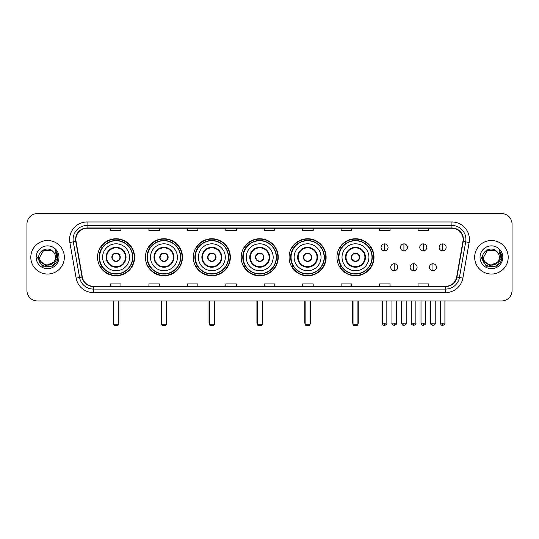 <?xml version="1.0" encoding="UTF-8"?>
<svg xmlns="http://www.w3.org/2000/svg" width="539" height="539" viewBox="0 0 539 539"><rect width="100%" height="100%" fill="white"/><g stroke="black" fill="none" stroke-linecap="round" stroke-linejoin="round"><path stroke-width="0.81" d="M336.956 257.265A18.521 18.521 0 0 0 355.477 275.793A18.521 18.521 0 0 0 373.999 257.265A18.521 18.521 0 0 0 355.477 238.743A18.521 18.521 0 0 0 336.956 257.265M289.072 257.265A18.521 18.521 0 0 0 307.594 275.793A18.521 18.521 0 0 0 326.115 257.265A18.521 18.521 0 0 0 307.594 238.743A18.521 18.521 0 0 0 289.072 257.265M241.189 257.265A18.521 18.521 0 0 0 259.717 275.793A18.521 18.521 0 0 0 278.239 257.265A18.521 18.521 0 0 0 259.717 238.743A18.521 18.521 0 0 0 241.189 257.265M193.312 257.265A18.521 18.521 0 0 0 211.834 275.793A18.521 18.521 0 0 0 230.355 257.265A18.521 18.521 0 0 0 211.834 238.743A18.521 18.521 0 0 0 193.312 257.265M145.429 257.265A18.521 18.521 0 0 0 163.95 275.793A18.521 18.521 0 0 0 182.478 257.265A18.521 18.521 0 0 0 163.95 238.743A18.521 18.521 0 0 0 145.429 257.265M97.546 257.265A18.521 18.521 0 0 0 116.074 275.793A18.521 18.521 0 0 0 134.595 257.265A18.521 18.521 0 0 0 116.074 238.743A18.521 18.521 0 0 0 97.546 257.265M101.992 266.704A16.952 16.952 0 0 1 101.992 247.832M149.869 266.704A16.952 16.952 0 0 1 149.869 247.832M197.752 266.704A16.952 16.952 0 0 1 197.752 247.832M245.636 266.704A16.952 16.952 0 0 1 245.636 247.832M293.512 266.704A16.952 16.952 0 0 1 293.512 247.832M341.396 266.704A16.952 16.952 0 0 1 341.396 247.832M26.95 224.062L26.95 290.467A10.484 10.484 0 0 0 37.434 300.957L501.566 300.957A10.484 10.484 0 0 0 512.05 290.467L512.05 224.062A10.484 10.484 0 0 0 501.566 213.579L37.434 213.579A10.484 10.484 0 0 0 26.95 224.062L26.95 290.467M30.797 257.265A16.776 16.776 0 0 0 47.573 274.041A16.776 16.776 0 0 0 64.343 257.265A16.776 16.776 0 0 0 47.573 240.495A16.776 16.776 0 0 0 30.797 257.265A16.776 16.776 0 0 0 47.573 274.041A16.776 16.776 0 0 0 64.343 257.265A16.776 16.776 0 0 0 47.573 240.495A16.776 16.776 0 0 0 30.797 257.265M474.657 257.265A16.776 16.776 0 0 0 491.427 274.041A16.776 16.776 0 0 0 508.203 257.265A16.776 16.776 0 0 0 491.427 240.495A16.776 16.776 0 0 0 474.657 257.265A16.776 16.776 0 0 0 491.427 274.041A16.776 16.776 0 0 0 508.203 257.265A16.776 16.776 0 0 0 491.427 240.495A16.776 16.776 0 0 0 474.657 257.265M75.878 239.444A11.184 11.184 0 0 1 87.062 228.26L451.938 228.26A11.184 11.184 0 0 1 462.954 241.384L456.668 277.033A11.184 11.184 0 0 1 445.652 286.276L93.348 286.276A11.184 11.184 0 0 1 82.332 277.033L76.046 241.384A11.184 11.184 0 0 1 75.878 239.444M75.601 239.444A11.46 11.46 0 0 0 75.777 241.432L82.063 277.08A11.46 11.46 0 0 0 93.348 286.553L445.652 286.553A11.46 11.46 0 0 0 456.937 277.08L463.223 241.432A11.46 11.46 0 0 0 451.938 227.977L87.062 227.977A11.46 11.46 0 0 0 75.601 239.444M69.854 242.476A17.477 17.477 0 0 1 87.062 221.967L451.938 221.967A17.477 17.477 0 0 1 469.146 242.476L462.86 278.124A17.477 17.477 0 0 1 445.652 292.569L93.348 292.569A17.477 17.477 0 0 1 76.14 278.124L69.854 242.476L73.297 241.87A13.98 13.98 0 0 1 87.062 225.464L451.938 225.464A13.98 13.98 0 0 1 465.703 241.87L459.417 277.518A13.98 13.98 0 0 1 445.652 289.072L93.348 289.072A13.98 13.98 0 0 1 79.583 277.518L73.297 241.87A13.98 13.98 0 0 1 73.082 239.444M501.566 213.579L37.434 213.579M37.434 300.957L501.566 300.957M512.05 290.467L512.05 224.062M456.937 277.08L459.417 277.518L465.703 241.87L469.146 242.476M264.258 228.26L264.258 230.625L274.742 230.625L274.742 228.26M225.814 228.26L225.814 230.625L236.298 230.625L236.298 228.26M187.37 228.26L187.37 230.625L197.853 230.625L197.853 228.26M148.926 228.26L148.926 230.625L159.409 230.625L159.409 228.26M110.482 228.26L110.482 230.625L120.965 230.625L120.965 228.26M302.702 228.26L302.702 230.625L313.186 230.625L313.186 228.26M341.147 228.26L341.147 230.625L351.63 230.625L351.63 228.26M379.591 228.26L379.591 230.625L390.074 230.625L390.074 228.26M418.035 228.26L418.035 230.625L428.518 230.625L428.518 228.26M274.742 286.276L274.742 283.912L264.258 283.912L264.258 286.276M236.298 286.276L236.298 283.912L225.814 283.912L225.814 286.276M197.853 286.276L197.853 283.912L187.37 283.912L187.37 286.276M159.409 286.276L159.409 283.912L148.926 283.912L148.926 286.276M120.965 286.276L120.965 283.912L110.482 283.912L110.482 286.276M313.186 286.276L313.186 283.912L302.702 283.912L302.702 286.276M351.63 286.276L351.63 283.912L341.147 283.912L341.147 286.276M390.074 286.276L390.074 283.912L379.591 283.912L379.591 286.276M428.518 286.276L428.518 283.912L418.035 283.912L418.035 286.276M53.624 262.345C49.433 268.011 39.259 264.386 39.67 257.265C39.185 267.459 55.955 267.459 55.47 257.265C55.955 267.459 39.185 267.459 39.67 257.265L43.619 250.426L51.522 250.426L52.748 251.302C47.897 246.222 38.565 250.406 38.653 257.265C37.764 269.46 57.532 269.783 57.855 257.858L57.868 257.265C57.841 254.677 56.979 252.4 55.288 250.44L56.649 257.265L53.624 262.345A7.896 7.896 0 0 0 55.47 257.265C55.955 267.459 39.185 267.459 39.67 257.265L43.619 250.426M55.47 257.265A7.896 7.896 0 0 0 52.748 251.302M54.129 261.92L45.889 265.653L38.896 259.832M36.174 257.265A11.393 11.393 0 0 0 47.573 268.665A11.393 11.393 0 0 0 58.967 257.265A11.393 11.393 0 0 0 47.573 245.872A11.393 11.393 0 0 0 36.174 257.265M55.288 250.44L57.868 257.568L57.39 254.145L57.868 257.568L57.39 254.145L57.868 257.568L55.362 250.527L57.868 257.568L55.362 250.527L57.868 257.265L52.721 266.192L42.419 266.192L37.272 257.265M55.362 250.527L57.868 257.575M102.619 257.265A13.455 13.455 0 0 1 116.074 243.81A13.455 13.455 0 0 1 129.528 257.265A13.455 13.455 0 0 1 116.074 270.726A13.455 13.455 0 0 1 102.619 257.265A13.455 13.455 0 0 0 116.074 270.726A13.455 13.455 0 0 0 129.528 257.265M106.634 257.265A9.439 9.439 0 0 0 116.074 266.704A9.439 9.439 0 0 0 125.506 257.265A9.439 9.439 0 0 0 116.074 247.832A9.439 9.439 0 0 0 106.634 257.265M102.201 247.832A16.776 16.776 0 0 0 102.201 266.704L100.537 266.704A18.171 18.171 0 0 0 134.245 257.265A18.171 18.171 0 0 0 100.537 247.832L102.221 247.832A16.756 16.756 0 0 1 127.157 244.699A16.756 16.756 0 0 1 127.157 269.83A16.756 16.756 0 0 1 102.221 266.704M132.601 257.265A16.534 16.534 0 0 0 116.074 240.738A16.534 16.534 0 0 0 99.54 257.265A16.534 16.534 0 0 0 116.074 273.799A16.534 16.534 0 0 0 132.601 257.265M111.876 257.265A4.191 4.191 0 0 0 116.074 261.462A4.191 4.191 0 0 0 120.264 257.265A4.191 4.191 0 0 0 116.074 253.074A4.191 4.191 0 0 0 111.876 257.265M112.011 256.22L112.152 256.22A4.056 4.056 0 0 1 119.988 256.22L119.773 256.22A3.847 3.847 0 0 1 116.074 261.112A3.847 3.847 0 0 1 112.375 256.22A3.847 3.847 0 0 1 119.773 256.22L120.13 256.22M120.13 258.316L119.988 258.316A4.056 4.056 0 0 1 112.152 258.316L112.011 258.316M113.628 300.957L113.628 324.721L118.519 324.721L118.519 300.957M113.628 324.721L114.322 325.421L117.819 325.421L118.519 324.721M150.496 257.265A13.455 13.455 0 0 1 163.95 243.81A13.455 13.455 0 0 1 177.405 257.265A13.455 13.455 0 0 1 163.95 270.726A13.455 13.455 0 0 1 150.496 257.265A13.455 13.455 0 0 0 163.95 270.726A13.455 13.455 0 0 0 177.405 257.265M154.518 257.265A9.439 9.439 0 0 0 163.95 266.704A9.439 9.439 0 0 0 173.39 257.265A9.439 9.439 0 0 0 163.95 247.832A9.439 9.439 0 0 0 154.518 257.265M150.085 247.832A16.776 16.776 0 0 0 150.085 266.704M180.484 257.265A16.534 16.534 0 0 0 163.95 240.738A16.534 16.534 0 0 0 147.423 257.265A16.534 16.534 0 0 0 163.95 273.799A16.534 16.534 0 0 0 180.484 257.265M159.76 257.265A4.191 4.191 0 0 0 163.95 261.462A4.191 4.191 0 0 0 168.148 257.265A4.191 4.191 0 0 0 163.95 253.074A4.191 4.191 0 0 0 159.76 257.265M182.128 257.265A18.171 18.171 0 0 1 148.42 266.704L150.105 266.704A16.756 16.756 0 0 0 175.04 269.83A16.756 16.756 0 0 0 175.04 244.699A16.756 16.756 0 0 0 150.105 247.832L148.42 247.832A18.171 18.171 0 0 1 182.128 257.265M159.894 256.22L160.036 256.22A4.056 4.056 0 0 1 167.872 256.22L167.649 256.22A3.847 3.847 0 0 1 163.95 261.112A3.847 3.847 0 0 1 160.251 256.22A3.847 3.847 0 0 1 167.649 256.22L168.013 256.22M168.013 258.316L167.649 258.316A3.847 3.847 0 0 1 160.251 258.316L159.894 258.316M167.649 258.316L167.872 258.316A4.056 4.056 0 0 1 160.036 258.316L160.251 258.316M161.505 300.957L161.505 324.721L166.396 324.721L166.396 300.957M161.505 324.721L162.205 325.421L165.702 325.421L166.396 324.721M198.379 257.265A13.455 13.455 0 0 1 211.834 243.81A13.455 13.455 0 0 1 225.289 257.265A13.455 13.455 0 0 1 211.834 270.726A13.455 13.455 0 0 1 198.379 257.265A13.455 13.455 0 0 0 211.834 270.726A13.455 13.455 0 0 0 225.289 257.265M202.394 257.265A9.439 9.439 0 0 0 211.834 266.704A9.439 9.439 0 0 0 221.266 257.265A9.439 9.439 0 0 0 211.834 247.832A9.439 9.439 0 0 0 202.394 257.265M197.961 247.832A16.776 16.776 0 0 0 197.961 266.704M228.368 257.265A16.534 16.534 0 0 0 211.834 240.738A16.534 16.534 0 0 0 195.3 257.265A16.534 16.534 0 0 0 211.834 273.799A16.534 16.534 0 0 0 228.368 257.265M207.636 257.265A4.191 4.191 0 0 0 211.834 261.462A4.191 4.191 0 0 0 216.024 257.265A4.191 4.191 0 0 0 211.834 253.074A4.191 4.191 0 0 0 207.636 257.265M230.005 257.265A18.171 18.171 0 0 1 196.304 266.704L197.988 266.704A16.756 16.756 0 0 0 222.917 269.83A16.756 16.756 0 0 0 222.917 244.699A16.756 16.756 0 0 0 197.988 247.832L196.304 247.832A18.171 18.171 0 0 1 230.005 257.265M207.771 256.22L207.913 256.22A4.056 4.056 0 0 1 215.748 256.22L215.533 256.22A3.847 3.847 0 0 1 211.834 261.112A3.847 3.847 0 0 1 208.135 256.22A3.847 3.847 0 0 1 215.533 256.22L215.896 256.22M215.896 258.316L215.533 258.316A3.847 3.847 0 0 1 208.135 258.316L207.771 258.316M215.533 258.316L215.748 258.316A4.056 4.056 0 0 1 207.913 258.316L208.135 258.316M209.388 300.957L209.388 324.721L214.279 324.721L214.279 300.957M209.388 324.721L210.089 325.421L213.579 325.421L214.279 324.721M246.256 257.265A13.455 13.455 0 0 1 259.717 243.81A13.455 13.455 0 0 1 273.172 257.265A13.455 13.455 0 0 1 259.717 270.726A13.455 13.455 0 0 1 246.256 257.265A13.455 13.455 0 0 0 259.717 270.726A13.455 13.455 0 0 0 273.172 257.265M250.278 257.265A9.439 9.439 0 0 0 259.717 266.704A9.439 9.439 0 0 0 269.15 257.265A9.439 9.439 0 0 0 259.717 247.832A9.439 9.439 0 0 0 250.278 257.265M245.845 247.832A16.776 16.776 0 0 0 245.845 266.704L244.18 266.704A18.171 18.171 0 0 0 277.888 257.265A18.171 18.171 0 0 0 244.18 247.832L245.865 247.832A16.756 16.756 0 0 1 270.8 244.699A16.756 16.756 0 0 1 270.8 269.83A16.756 16.756 0 0 1 245.865 266.704M276.244 257.265A16.534 16.534 0 0 0 259.717 240.738A16.534 16.534 0 0 0 243.183 257.265A16.534 16.534 0 0 0 259.717 273.799A16.534 16.534 0 0 0 276.244 257.265M255.52 257.265A4.191 4.191 0 0 0 259.717 261.462A4.191 4.191 0 0 0 263.908 257.265A4.191 4.191 0 0 0 259.717 253.074A4.191 4.191 0 0 0 255.52 257.265M255.654 256.22L255.796 256.22A4.056 4.056 0 0 1 263.632 256.22L263.416 256.22A3.847 3.847 0 0 1 259.717 261.112A3.847 3.847 0 0 1 256.018 256.22A3.847 3.847 0 0 1 263.416 256.22L263.773 256.22M263.773 258.316L263.416 258.316A3.847 3.847 0 0 1 256.018 258.316L255.654 258.316M263.416 258.316L263.632 258.316A4.056 4.056 0 0 1 255.796 258.316L256.018 258.316M257.265 300.957L257.265 324.721L262.163 324.721L262.163 300.957M257.265 324.721L257.965 325.421L261.462 325.421L262.163 324.721M294.139 257.265A13.455 13.455 0 0 1 307.594 243.81A13.455 13.455 0 0 1 321.049 257.265A13.455 13.455 0 0 1 307.594 270.726A13.455 13.455 0 0 1 294.139 257.265A13.455 13.455 0 0 0 307.594 270.726A13.455 13.455 0 0 0 321.049 257.265M298.161 257.265A9.439 9.439 0 0 0 307.594 266.704A9.439 9.439 0 0 0 317.033 257.265A9.439 9.439 0 0 0 307.594 247.832A9.439 9.439 0 0 0 298.161 257.265M293.728 247.832A16.776 16.776 0 0 0 293.728 266.704M324.128 257.265A16.534 16.534 0 0 0 307.594 240.738A16.534 16.534 0 0 0 291.067 257.265A16.534 16.534 0 0 0 307.594 273.799A16.534 16.534 0 0 0 324.128 257.265M303.403 257.265A4.191 4.191 0 0 0 307.594 261.462A4.191 4.191 0 0 0 311.791 257.265A4.191 4.191 0 0 0 307.594 253.074A4.191 4.191 0 0 0 303.403 257.265M325.772 257.265A18.171 18.171 0 0 1 292.064 266.704L293.748 266.704A16.756 16.756 0 0 0 318.684 269.83A16.756 16.756 0 0 0 318.684 244.699A16.756 16.756 0 0 0 293.748 247.832L292.064 247.832A18.171 18.171 0 0 1 325.772 257.265M303.531 256.22L303.679 256.22A4.056 4.056 0 0 1 311.515 256.22L311.293 256.22A3.847 3.847 0 0 1 307.594 261.112A3.847 3.847 0 0 1 303.895 256.22A3.847 3.847 0 0 1 311.293 256.22L311.657 256.22M311.657 258.316L311.293 258.316A3.847 3.847 0 0 1 303.895 258.316L303.531 258.316M311.293 258.316L311.515 258.316A4.056 4.056 0 0 1 303.679 258.316L303.895 258.316M305.148 300.957L305.148 324.721L310.04 324.721L310.04 300.957M305.148 324.721L305.849 325.421L309.346 325.421L310.04 324.721M342.022 257.265A13.455 13.455 0 0 1 355.477 243.81A13.455 13.455 0 0 1 368.932 257.265A13.455 13.455 0 0 1 355.477 270.726A13.455 13.455 0 0 1 342.022 257.265A13.455 13.455 0 0 0 355.477 270.726A13.455 13.455 0 0 0 368.932 257.265M346.038 257.265A9.439 9.439 0 0 0 355.477 266.704A9.439 9.439 0 0 0 364.91 257.265A9.439 9.439 0 0 0 355.477 247.832A9.439 9.439 0 0 0 346.038 257.265M341.605 247.832A16.776 16.776 0 0 0 341.605 266.704M372.004 257.265A16.534 16.534 0 0 0 355.477 240.738A16.534 16.534 0 0 0 338.943 257.265A16.534 16.534 0 0 0 355.477 273.799A16.534 16.534 0 0 0 372.004 257.265M351.28 257.265A4.191 4.191 0 0 0 355.477 261.462A4.191 4.191 0 0 0 359.668 257.265A4.191 4.191 0 0 0 355.477 253.074A4.191 4.191 0 0 0 351.28 257.265M373.648 257.265A18.171 18.171 0 0 1 339.947 266.704L341.625 266.704A16.756 16.756 0 0 0 366.56 269.83A16.756 16.756 0 0 0 366.56 244.699A16.756 16.756 0 0 0 341.625 247.832L339.947 247.832A18.171 18.171 0 0 1 373.648 257.265M351.415 256.22L351.556 256.22A4.056 4.056 0 0 1 359.392 256.22L359.176 256.22A3.847 3.847 0 0 1 355.477 261.112A3.847 3.847 0 0 1 351.778 256.22A3.847 3.847 0 0 1 359.176 256.22L359.54 256.22M359.54 258.316L359.176 258.316A3.847 3.847 0 0 1 351.778 258.316L351.415 258.316M359.176 258.316L359.392 258.316A4.056 4.056 0 0 1 351.556 258.316L351.778 258.316M353.032 300.957L353.032 324.721L357.923 324.721L357.923 300.957M353.032 324.721L353.725 325.421L357.222 325.421L357.923 324.721M384.556 243.884A3.497 3.497 0 0 0 381.06 247.374A3.497 3.497 0 0 0 384.556 250.871A3.497 3.497 0 0 0 388.046 247.374A3.497 3.497 0 0 0 384.556 243.884L384.556 250.871A3.497 3.497 0 0 0 388.046 247.374A3.497 3.497 0 0 0 384.556 243.884M403.913 243.884A3.497 3.497 0 0 0 400.423 247.374A3.497 3.497 0 0 0 403.913 250.871A3.497 3.497 0 0 0 407.41 247.374A3.497 3.497 0 0 0 403.913 243.884L403.913 250.871A3.497 3.497 0 0 0 407.41 247.374A3.497 3.497 0 0 0 403.913 243.884M423.277 243.884A3.497 3.497 0 0 0 419.78 247.374A3.497 3.497 0 0 0 423.277 250.871A3.497 3.497 0 0 0 426.773 247.374A3.497 3.497 0 0 0 423.277 243.884L423.277 250.871A3.497 3.497 0 0 0 426.773 247.374A3.497 3.497 0 0 0 423.277 243.884M442.64 243.884A3.497 3.497 0 0 0 439.144 247.374A3.497 3.497 0 0 0 442.64 250.871A3.497 3.497 0 0 0 446.137 247.374A3.497 3.497 0 0 0 442.64 243.884L442.64 250.871A3.497 3.497 0 0 0 446.137 247.374A3.497 3.497 0 0 0 442.64 243.884M394.238 263.733A3.497 3.497 0 0 0 390.741 267.229A3.497 3.497 0 0 0 394.238 270.726A3.497 3.497 0 0 0 397.728 267.229A3.497 3.497 0 0 0 394.238 263.733L394.238 270.726A3.497 3.497 0 0 0 397.728 267.229A3.497 3.497 0 0 0 394.238 263.733M413.595 263.733A3.497 3.497 0 0 0 410.105 267.229A3.497 3.497 0 0 0 413.595 270.726A3.497 3.497 0 0 0 417.092 267.229A3.497 3.497 0 0 0 413.595 263.733L413.595 270.726A3.497 3.497 0 0 0 417.092 267.229A3.497 3.497 0 0 0 413.595 263.733M432.958 263.733A3.497 3.497 0 0 0 429.462 267.229A3.497 3.497 0 0 0 432.958 270.726A3.497 3.497 0 0 0 436.455 267.229A3.497 3.497 0 0 0 432.958 263.733L432.958 270.726A3.497 3.497 0 0 0 436.455 267.229A3.497 3.497 0 0 0 432.958 263.733M499.33 257.265C499.815 267.459 483.045 267.459 483.53 257.265L487.478 250.426L495.381 250.426L496.601 251.302C491.757 246.222 482.425 250.406 482.513 257.265C481.623 269.46 501.391 269.783 501.715 257.858L501.728 257.265C501.701 254.677 500.839 252.4 499.148 250.44L500.509 257.265L497.484 262.345A7.896 7.896 0 0 0 499.33 257.265C499.815 267.459 483.045 267.459 483.53 257.265C483.045 267.459 499.815 267.459 499.33 257.265A7.896 7.896 0 0 0 496.601 251.302M497.484 262.345C493.293 268.011 483.119 264.386 483.53 257.265M497.989 261.92L489.749 265.653L482.755 259.832M480.033 257.265A11.393 11.393 0 0 0 491.427 268.665A11.393 11.393 0 0 0 502.826 257.265A11.393 11.393 0 0 0 491.427 245.872A11.393 11.393 0 0 0 480.033 257.265M499.148 250.44L501.728 257.568L501.25 254.145L501.728 257.568L501.25 254.145L501.728 257.568L499.222 250.527L501.728 257.568L499.222 250.527L501.728 257.265L496.581 266.192L486.279 266.192L481.132 257.265M499.222 250.527L501.728 257.575M451.938 221.967L451.938 227.977M73.297 241.87L75.777 241.432M93.348 292.569L93.348 286.553M445.652 286.553L445.652 292.569M76.14 278.124L82.063 277.08M463.223 241.432L465.703 241.87M87.062 221.967L87.062 227.977M459.417 277.518L462.86 278.124M126.032 257.265A9.958 9.958 0 0 0 116.074 247.307A9.958 9.958 0 0 0 106.109 257.265A9.958 9.958 0 0 0 116.074 267.229A9.958 9.958 0 0 0 126.032 257.265M113.278 300.957L113.278 322.625L113.628 322.625M118.519 322.625L118.87 322.625L118.87 300.957M173.915 257.265A9.958 9.958 0 0 0 163.95 247.307A9.958 9.958 0 0 0 153.992 257.265A9.958 9.958 0 0 0 163.95 267.229A9.958 9.958 0 0 0 173.915 257.265M161.154 300.957L161.154 322.625L161.505 322.625M166.396 322.625L166.746 322.625L166.746 300.957M221.792 257.265A9.958 9.958 0 0 0 211.834 247.307A9.958 9.958 0 0 0 201.876 257.265A9.958 9.958 0 0 0 211.834 267.229A9.958 9.958 0 0 0 221.792 257.265M209.038 300.957L209.038 322.625L209.388 322.625M214.279 322.625L214.63 322.625L214.63 300.957M269.675 257.265A9.958 9.958 0 0 0 259.717 247.307A9.958 9.958 0 0 0 249.752 257.265A9.958 9.958 0 0 0 259.717 267.229A9.958 9.958 0 0 0 269.675 257.265M256.921 300.957L256.921 322.625L257.265 322.625M262.163 322.625L262.513 322.625L262.513 300.957M317.559 257.265A9.958 9.958 0 0 0 307.594 247.307A9.958 9.958 0 0 0 297.636 257.265A9.958 9.958 0 0 0 307.594 267.229A9.958 9.958 0 0 0 317.559 257.265M304.798 300.957L304.798 322.625L305.148 322.625M310.04 322.625L310.39 322.625L310.39 300.957M365.435 257.265A9.958 9.958 0 0 0 355.477 247.307A9.958 9.958 0 0 0 345.512 257.265A9.958 9.958 0 0 0 355.477 267.229A9.958 9.958 0 0 0 365.435 257.265M352.681 300.957L352.681 322.625L353.032 322.625M357.923 322.625L358.273 322.625L358.273 300.957M384.556 323.151L382.279 323.151C382.677 324.768 383.438 325.522 384.556 325.421L384.556 323.151L386.827 323.151L386.827 300.957M403.913 323.151L401.643 323.151C402.04 324.768 402.801 325.522 403.913 325.421L403.913 323.151L406.19 323.151L406.19 300.957M423.277 323.151L421.006 323.151C421.404 324.768 422.158 325.522 423.277 325.421L423.277 323.151L425.547 323.151L425.547 300.957M442.64 323.151L440.37 323.151C440.767 324.768 441.522 325.522 442.64 325.421L442.64 323.151L444.911 323.151L444.911 300.957M394.238 323.151L391.961 323.151C391.503 323.872 392.257 324.633 394.238 325.421L394.238 323.151L396.509 323.151L396.509 300.957M413.595 323.151L411.324 323.151C410.866 323.872 411.621 324.633 413.595 325.421L413.595 323.151L415.865 323.151L415.865 300.957M432.958 323.151L430.688 323.151C430.23 323.872 430.984 324.633 432.958 325.421L432.958 323.151L435.229 323.151L435.229 300.957M113.278 322.625A2.796 2.796 0 0 0 113.628 323.979M118.519 323.979A2.796 2.796 0 0 0 118.87 322.625M161.154 322.625A2.796 2.796 0 0 0 161.505 323.979M166.396 323.979A2.796 2.796 0 0 0 166.746 322.625M209.038 322.625A2.796 2.796 0 0 0 209.388 323.979M214.279 323.979A2.796 2.796 0 0 0 214.63 322.625M256.921 322.625A2.796 2.796 0 0 0 257.265 323.979M262.163 323.979A2.796 2.796 0 0 0 262.513 322.625M304.798 322.625A2.796 2.796 0 0 0 305.148 323.979M310.04 323.979A2.796 2.796 0 0 0 310.39 322.625M352.681 322.625A2.796 2.796 0 0 0 353.032 323.979M357.923 323.979A2.796 2.796 0 0 0 358.273 322.625M382.279 323.151L382.279 300.957M386.827 323.151C387.285 323.872 386.53 324.633 384.556 325.421M401.643 323.151L401.643 300.957M406.19 323.151C406.649 323.872 405.894 324.633 403.913 325.421M421.006 323.151L421.006 300.957M425.547 323.151C426.012 323.872 425.251 324.633 423.277 325.421M440.37 323.151L440.37 300.957M444.911 323.151C445.376 323.872 444.614 324.633 442.64 325.421M391.961 323.151L391.961 300.957M396.509 323.151C396.967 323.872 396.212 324.633 394.238 325.421M411.324 323.151L411.324 300.957M415.865 323.151C416.33 323.872 415.576 324.633 413.595 325.421M430.688 323.151L430.688 300.957M435.229 323.151C435.694 323.872 434.933 324.633 432.958 325.421"/></g></svg>
